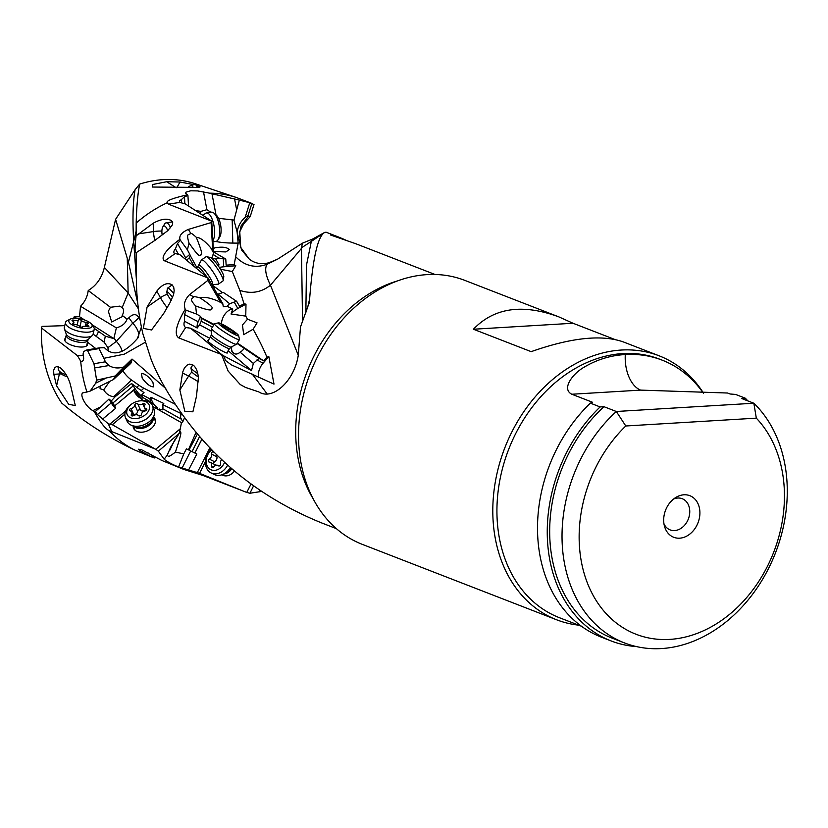 <?xml version="1.0" encoding="UTF-8"?>
<svg xmlns="http://www.w3.org/2000/svg" width="828" height="828" viewBox="0 0 828 828"><rect width="100%" height="100%" fill="white"/><g stroke="black" fill="none" stroke-linecap="round" stroke-linejoin="round"><path stroke-width="1.24" d="M93.109 334.119L104.121 342.14L105.311 336.168L113.829 338.621L116.365 327.878L80.513 306.277L79.509 316.71L74.147 316.845L73.588 318.635M64.75 325.642L42.135 326.387L41.4 327.898A134.26 104.783 111.2 0 0 61.8 403.132C83.907 421.876 108.261 437.526 134.85 450.08A136.309 106.388 111.2 0 1 109.037 430.498C105.498 429.07 100.53 422.704 94.154 411.402A34 23.205 -24 0 1 95.23 411.557L97.466 414.559L111.252 402.915L108.996 399.055L111.283 400.928L115.237 396.664L131.538 383.519L144.051 392.679L141.836 394.563L142.385 397.243L141.495 400.1L142.375 400.597M307.323 308.854L309.631 298.96C312.736 258.636 317.714 236.487 324.545 232.533L326.232 232.264M309.631 298.96L309.248 302.655L300.502 326.936L298.266 355.274C294.302 381.211 272.495 400.835 258.802 391.913L245.357 387.369L240.244 384.544L228.145 371.068L221.511 354.498L178.941 337.979C177.337 337.017 171.324 332.556 185.224 309.248C183.319 304.456 184.789 299.56 189.612 294.571L207.911 280.371L208.076 278.022L164.731 260.892C163.085 260.22 158.314 255.262 179.914 239.302C179.076 235.587 181.881 232.285 188.318 229.418L211.109 222.597L211.73 221.169L168.446 204.154L167.215 202.798A136.309 106.388 111.2 0 0 136.185 223.042L136.113 235.866C134.736 247.603 134.747 253.161 136.154 252.54L136.434 282.213C136.692 298.67 138.825 315.81 142.84 333.653L151.276 359.869C157.289 374.701 166.055 390.63 177.596 407.666C212.91 459.757 260.903 498.166 321.585 522.903M135.885 252.892L155.002 240.348L167.784 230.66L172.39 224.854L172.679 222.494L171.551 220.662C167.059 218.137 160.984 218.975 153.304 223.167L136.113 235.866M182.709 372.072L184.416 367.984L186.962 365.169L189.798 364.103L193.566 365.407C196.464 368.17 198.058 372.414 198.347 378.137L196.453 396.415L192.893 411.785L184.882 411.547L179.842 389.978L182.709 372.072M435.042 274.492L355.802 243.742L330.693 235.048L339.542 237.429L346.787 240.565M169.812 303.038L163.706 313.481L151.545 329.979L143.306 328.385L147.094 307.033L156.823 291.125C162.319 284.201 167.442 282.12 172.172 284.873L173.725 287.306L174.17 290.649L173.549 294.706L169.812 303.038M663.952 523.782A16.726 13.051 111.2 0 0 670.121 529.889A16.726 13.051 111.2 0 0 674.572 530.572A16.726 13.051 111.2 0 0 689.196 516.289A16.726 13.051 111.2 0 0 682.22 498.715A16.726 13.051 111.2 0 0 677.759 498.032A16.726 13.051 111.2 0 0 673.547 499.067M213.448 251.526L225.899 251.929L229.211 249.632C227.141 247.199 222.473 246.578 215.176 247.769L213.282 248.452M219.296 267.413A11.706 2.691 176.8 0 1 220.776 267.154A11.706 2.691 176.8 0 1 223.715 266.802L235.804 265.736L234.189 264.598L238.164 243.121L232.813 243.08A33.451 9.895 -1.5 0 1 215.632 241.445M234.189 264.598L226.147 265.157L225.765 259.029L218.644 258.046L215.735 258.905L219.078 264.898L218.157 265.747M220.465 269.224L232.295 271.532L235.804 265.736M217.547 264.908A11.706 6.127 151.1 0 1 219.078 264.898M236.642 301.32L223.167 292.315L221.418 293.05A8.363 3.912 -13.3 0 1 217.971 294.075L229.594 303.71L236.642 301.32L239.458 306.163L244.043 303.814L239.799 290.338L232.295 271.532M298.266 355.243L270.456 285.215C265.56 275.186 264.453 268.2 267.123 264.256C255.438 268.489 245.036 266.067 235.918 256.99M218.551 218.292L233.962 220.093L237.087 231.902L238.164 243.121M237.087 231.902C238.247 225.858 240.938 221.014 245.16 217.36L249.766 202.746L253.989 204.537L253.347 204.299L253.989 204.537L250.17 216.719L254.01 204.547M251.878 203.429L248.048 215.559L245.16 217.36M248.048 215.559L250.159 216.698L243.722 223.757L239.758 231.705L240.7 247.396L249.435 259.33L241.579 249.963L238.619 238.04L241.103 225.93L248.555 216.025M250.346 259.982L249.435 259.319C255.221 263.563 261.793 264.681 269.141 262.683L267.123 264.256L277.628 259.143M233.962 220.093L239.344 200.097L249.766 202.746M216.015 214.928L211.978 193.773L239.344 200.097M252.364 203.595L236.322 197.478A136.309 106.388 111.2 0 0 209.67 193.183L211.978 193.773M235.649 197.25L195.367 183.775A134.26 104.783 111.2 0 0 139.673 184.085C137.779 193.597 136.62 206.586 136.185 223.042M167.215 202.798C165.859 200.852 172.607 198.192 187.449 194.797L185.576 193.245L186.021 192.127L190.719 190.802L197.581 190.916L209.67 193.183M196.35 185.317L200.169 186.859L198.099 187.407L152.29 187.035L152.869 184.468L166.676 181.725L179.986 182.025L194.073 184.665M200.573 213.852L200.883 211.388L206.907 209.691L210.902 212.278M200.883 211.388L195.563 210.591M181.487 202.881L181.311 199.672L184.489 196.764L187.935 195.522L188.525 206.006M225.765 259.029L213.479 251.919M218.644 258.046L213.013 254.362M211.927 258.46L215.735 258.905M184.903 258.812A8.363 3.912 150.3 0 1 185.751 257.974L189.778 254.331L187.407 249.839L189.022 243.018C201.918 261.534 199.413 253.751 200.8 255.407C200.065 253.182 205.292 259.454 196.277 237.294C200.076 237.429 204.92 240.958 210.788 247.893L212.703 250.191L213.562 253.523L211.678 258.45M189.778 254.331L190.305 255.676L189.302 257.798L186.621 260.23M213.562 253.523L211.73 221.169M212.703 250.191L211.109 222.597M211.13 220.724L185.327 203.926L179.862 202.394L168.446 204.154M187.935 195.522A34 12.803 81.2 0 1 187.449 194.797M181.311 199.672L179.283 200.914L179.862 202.394M136.102 231.24L133.681 241.538L136.382 279.264M261.493 491.439L249.921 493.25L246.765 492.412L202.984 475.469L183.744 469.404L177.451 466.547C171.272 463.918 166.842 461.465 164.141 459.209L158.376 451.167L155.736 449.252L109.037 430.498M151.503 456.89L134.85 450.08M155.995 457.284L154.422 457.946L151.493 456.89L139.249 450.277L138.659 449.2L141.723 449.842L161.791 460.451L183.744 469.404M253.554 485.891L249.921 493.25M251.019 484.049L246.765 492.412M245.668 492.039L199.569 473.357L205.51 461.465M221.935 474.775A11.706 9.046 -63.9 0 0 223.084 475.375A11.706 9.046 -63.9 0 0 234.49 470.966M199.569 473.357L177.451 466.547M158.376 451.156L179.158 433.427L170.692 447.141L167.184 455.276L168.301 456.269C168.777 456.797 171.148 455.421 175.412 452.129C184.116 426.099 179.583 434.224 180.338 431.75L179.407 432.216M178.744 466.547L183.785 453.868L175.412 452.129M179.158 433.427L180.287 428.78L155.736 449.252M180.287 428.78L181.446 422.632L152.88 406.527M181.187 412.81L180.514 417.395L182.76 421.887L181.446 422.632M182.76 421.887L184.613 417.529M183.785 453.868L186.466 448.838L194.87 453.03L201.97 439.016M169.875 450.121L174.791 439.865M154.712 448.735L112.329 424.733L124.883 414.135M140.76 400.721L142.323 399.831M133.101 425.985A11.706 7.99 -24 0 0 136.196 431.036A11.706 7.99 -24 0 0 151.245 428.521A11.706 7.99 -24 0 0 153.604 416.846M112.329 424.733L108.313 423.832L97.466 414.559M108.996 399.055L100.975 406.693L92.891 410.626L94.154 411.402M92.891 410.626C85.605 406.983 78.215 392.793 83.876 392.575L86.971 392.017A136.309 106.388 111.2 0 1 80.699 361.174L77.449 355.678L41.4 327.898M83.276 392.772L83.876 392.575M70.732 386.014L75.307 405.575L68.652 404.271L56.594 385.827L53.81 374.308L53.644 370.437L54.689 367.663L56.635 366.545L60.454 367.849C65.567 372.59 68.993 378.655 70.732 386.014M197.354 472.509L209.95 447.741M202.011 439.068L198.803 445.34M194.87 453.03L196.826 453.972L188.836 469.528M188.97 450.09L197.53 433.862M141.836 394.563L149.971 398.941A8.363 4.057 -122 0 0 150.065 399.427A8.363 4.057 -122 0 0 150.924 402.066L142.385 397.243M150.924 402.066L157.755 407.997A8.363 4.057 58 0 1 151.296 398.651A8.363 4.057 58 0 1 151.213 398.164L151.089 397.347L149.899 398.465M180.814 418.927L162.764 408.753L162.267 409.86L159.245 409.249M141.195 398.03L141.184 398.04A5.579 1.563 50.2 0 1 137.862 396.312A5.579 1.563 50.2 0 1 134.229 391.416A5.579 1.563 50.2 0 1 133.846 390.029L141.195 398.03M125.659 410.988L110.052 423.998L125.659 410.988M111.283 400.928L114.688 405.875L133.846 390.029M142.312 396.622A8.642 2.474 49.8 0 1 135.13 388.705L131.538 383.519M151.089 397.347L163.799 403.495L162.609 404.602L180.597 413.307M175.36 404.343L143.824 388.208A27.873 9.17 47 0 1 138.98 385.237L131.559 380.052A11.706 3.85 47 0 1 122.886 370.747M162.536 409.622A8.363 4.057 58 0 1 159.597 409.032M162.764 408.753A8.363 4.057 -122 0 0 162.857 406.206L162.609 404.602M165.797 388.56L132.014 359.052L131.652 361.184A33.451 11.002 -133 0 1 130.379 363.751L113.312 379.679M152.911 382.257C148.626 376.429 144.807 373.5 141.453 373.48L142.188 378.096C146.473 383.923 150.292 386.852 153.646 386.862L152.911 382.257M115.237 396.664L113.664 396.757C109.286 396.074 105.974 393.766 103.717 389.833L109.389 381.76M103.717 389.833L100.084 388.736L100.064 386.293M145.107 342.357L124.314 354.156L103.873 358.307L105.404 361.805L108.913 365.541C113.436 368.201 118.425 368.657 123.858 366.928L115.144 375.995L96.607 380.135L95.706 383.136L90.128 391.116L86.971 392.017M96.607 380.135L93.957 363.73L87.54 350.523L86.733 349.996L83.804 351.496L83.048 354.022L83.69 358.203C83.431 360.78 82.427 361.774 80.699 361.174L81.63 361.391M103.873 358.307L99.008 348.609L87.54 350.523L86.733 349.996M90.097 391.126L113.467 379.534L114.906 376.812L131.652 361.184M115.144 375.995L114.906 376.812M123.858 366.928L132.014 359.052M99.319 347.884L99.008 348.609L99.319 347.884L104.463 347.667C113.012 356.899 124.003 353.846 137.438 338.507L141.412 327.019M77.449 355.678L83.483 355.554M87.478 342.161L95.686 348.474M65.495 338.207A11.706 4.316 13.3 0 0 68.807 344.003A11.706 4.316 13.3 0 0 82.479 347.015A11.706 4.316 13.3 0 0 87.188 343.351M108.313 350.689L107.909 347.646L104.121 342.14M105.311 336.168L94.237 328.364M76.569 318.345L74.147 316.845M113.829 338.621L91.825 324.566M84.777 320.074L79.509 316.71M116.365 327.878C122.13 326.222 125.69 323.303 127.036 319.09L122.213 315.406L122.161 316.689L111.728 322.02L108.344 311.266L110.434 307.281L88.223 290.524C87.406 296.683 84.839 301.93 80.513 306.277M122.213 315.406C124.045 311.98 124.045 309.372 122.192 307.571L119.656 306.132L110.434 307.281M115.599 219.306L128.433 262.217L133.681 241.538C132.428 219.689 132.884 202.446 135.036 189.809L115.599 219.306L104.369 267.403C101.937 277.69 96.555 285.401 88.223 290.524M104.369 267.403L128.133 293.009L122.192 307.571M221.511 354.498L223.684 355.864L225.506 360.49L231.364 364.858L273.996 384.109L268.852 356.62L266.906 357.168C263.77 349.354 259.185 340.029 253.13 329.213L257.053 322.837L247.531 319.246L245.761 316.13L245.988 304.155L237.864 308.492A11.706 5.392 150.2 0 0 235.266 310.086A11.706 5.392 150.2 0 0 231.043 314.009L245.761 316.13M267.268 394.107L252.302 374.152M221.511 354.446L190.564 328.199L185.555 327.495C183.919 326.273 183.568 324.172 184.489 321.212L184.52 314.557L186.062 310.189L185.224 309.248M188.536 327.805L189.053 328.033M185.638 327.546L178.941 337.979M195.625 305.956C215.528 313.025 209.939 308.461 211.937 308.989C210.333 307.685 217.857 309.724 200.128 297.925C195.957 296.734 193.814 296.393 193.7 296.91L191.703 298.96C190.844 299.808 192.148 302.137 195.625 305.956L196.536 314.06L186.062 310.189M200.128 297.925C203.698 296.59 209.587 297.614 217.795 300.999L220.496 302.137L207.911 280.371M220.496 302.137L222.773 303.669L208.076 278.022M222.773 303.669L223.301 306.764L227.11 306.256L232.74 309.113L231.043 314.009M207.424 277.463L180.131 254.858L174.108 253.161M164.731 260.892L174.801 253.834C173.352 252.716 173.559 251.06 175.432 248.866L177.502 243.515L180.463 240.296L179.914 239.302M196.277 237.294C193.059 234.314 191.289 233.061 190.947 233.537L188.308 234.686C187.2 235.121 187.438 237.895 189.022 243.018M187.407 249.839L180.463 240.296M178.703 254.641L175.432 248.866M194.321 266.616L189.302 257.798M190.305 255.676L196.878 267.579M222.421 292.626L211.989 284.853M213.552 287.575L214.348 287.244M244.043 303.814L245.988 304.155M237.025 343.465L258.978 358.41L253.358 363.44L251.515 370.52L223.684 355.864M258.688 377.413A11.706 6.603 117.8 0 1 261.317 365.583A11.706 6.603 117.8 0 1 263.097 363.192L268.852 356.62M251.515 370.52L228.155 350.72M190.564 328.199L209.681 338.228M208.314 340.38A11.706 1.335 32.3 0 0 207.911 341.095A11.706 1.335 32.3 0 0 209.37 342.513A11.706 1.335 32.3 0 0 218.592 348.899A11.706 1.335 32.3 0 0 226.696 352.966A11.706 1.335 32.3 0 0 227.172 352.283M214.11 324.421L201.235 317.849L201.235 321.233L199.631 324.793L211.451 331.2M230.971 347.16L232.254 351.962L233.817 353.297C235.566 354.581 237.677 354.229 240.12 352.221A8.363 5.299 -45 0 0 242.914 349.965L244.27 348.516M232.389 352.086A8.363 5.299 135 0 1 231.975 346.632M253.358 363.44L240.12 352.221M258.978 358.41L263.604 360.811L237.305 343.03M201.463 318.231L213.738 325.011M201.235 317.849L200.604 316.41L196.536 314.06M199.631 324.793L197.219 328.023A8.363 4.782 117.7 0 1 198.202 321.74L200.604 316.41M197.219 328.023L184.489 321.212M221.469 323.841A11.706 7.297 117 0 1 224.212 315.251A11.706 7.297 117 0 1 232.74 309.113M229.594 303.71L227.11 306.256M217.971 294.075L217.402 294.292M213.645 285.95L213.127 286.167A8.363 3.912 -13.3 0 0 212.827 286.302M253.13 329.213L243.68 334.657L242.459 324.949L247.531 319.246M263.604 360.811L266.906 357.168M212.413 327.101L201.235 321.233M198.337 381.832A13.931 1.584 32.3 0 0 188.618 376.088A13.931 8.684 117 0 1 191.93 372.062M324.783 232.368L312.684 239.013L302.334 243.225L301.454 248.431L302.541 321.233M139.673 184.085L135.036 189.809M137.727 303.017L128.433 262.217M138.4 308.823L128.133 293.009L127.264 258.253M127.036 319.09L128.889 317.797C132.873 313.75 136.134 313.595 138.69 317.341L140.108 320.105M137.758 338.145A16.726 8.218 42.1 0 0 132.749 323.127L116.324 341.322A16.726 8.218 -137.9 0 1 122.13 351.424M98.387 331.873L96.741 335.516A6.127 4.057 -76.8 0 1 96.39 336.189M112.97 402.936L133.37 385.703M114.688 405.875L115.568 408.38L102.641 419.061M115.568 408.38A8.363 2.391 49.8 0 1 111.252 402.915M100.975 406.693L95.23 411.557M199.672 436.387L192.055 451.633M683.928 494.792A22.294 17.398 111.2 0 0 675.7 497.535A22.294 17.398 111.2 0 0 664.511 526.36A22.294 17.398 111.2 0 0 679.674 538.179A22.294 17.398 111.2 0 0 699.784 515.409A22.294 17.398 111.2 0 0 683.928 494.792M579.848 522.603A126.342 98.604 -68.8 0 1 625.782 425.985L756.326 418.15A126.342 98.604 -68.8 0 1 783.743 510.369A126.342 98.604 -68.8 0 1 714.119 625.202A126.342 98.604 -68.8 0 1 607.266 614.821A126.342 98.604 -68.8 0 1 579.848 522.603M756.326 418.15L753.842 403.236A138.607 108.178 -68.8 0 1 786.496 507.005A138.607 108.178 -68.8 0 1 624.498 642.932A138.607 108.178 -68.8 0 1 562.802 520.419A138.607 108.178 -68.8 0 1 616.311 411.485L753.842 403.236L741.495 398.444L745.345 398.216L735.595 394.428L730.058 393.993L727.553 393.021L640.624 390.112L571.827 394.242L592.455 402.242L590.364 403.143L600.114 406.931L603.964 406.693L616.311 411.485L625.782 425.985M603.964 406.693A138.607 108.178 111.2 0 0 550.454 515.627A138.607 108.178 111.2 0 0 612.151 638.14L624.498 642.932M636.577 646.606A141.588 110.497 -68.8 0 1 611.074 640.913A141.588 110.497 -68.8 0 1 548.043 515.772A141.588 110.497 -68.8 0 1 600.114 406.931M745.345 398.216A141.588 110.497 -68.8 0 1 747.86 400.918M590.364 403.143A141.588 110.497 111.2 0 0 538.303 511.994A141.588 110.497 111.2 0 0 601.325 637.136L611.074 640.913M571.827 394.242C561.208 388.943 572.593 373.707 584.237 367.114C596.998 359.549 610.681 355.357 625.295 354.55A138.638 108.199 -68.8 0 1 662.234 360.18L659.73 359.207A138.638 108.199 111.2 0 0 622.791 353.577A138.638 108.199 111.2 0 0 501.613 471.991A138.638 108.199 111.2 0 0 559.407 617.698L581.463 626.247M662.234 360.18A138.638 108.199 -68.8 0 1 703.417 393.259M578.617 625.15A141.588 110.497 -68.8 0 1 556.613 619.779A141.588 110.497 -68.8 0 1 493.591 494.637A141.588 110.497 -68.8 0 1 621.352 350.037A141.588 110.497 -68.8 0 1 659.078 355.792A141.588 110.497 -68.8 0 1 703.593 393.269M659.078 355.792L623.474 341.974C601.977 334.336 571.216 337.565 531.172 351.652L473.409 329.233C494.14 307.643 522.623 303.534 558.859 316.886L464.808 280.381A141.588 110.497 111.2 0 0 299.322 419.237A141.588 110.497 111.2 0 0 362.343 544.379L556.613 619.779M614.686 339.428L573.007 323.251L558.859 316.886M473.409 329.233L573.007 323.251M192.841 364.889L190.947 367.88A11.147 1.263 32.3 0 0 190.937 368.046L191.817 371.834A8.363 0.952 32.3 0 0 193.079 373.2A8.363 0.952 32.3 0 0 198.254 376.895M190.937 368.046A11.147 1.263 32.3 0 0 192.613 369.868A11.147 1.263 32.3 0 0 197.778 373.656M214.504 323.8L211.575 328.437A14.769 1.677 32.3 0 0 211.544 328.55A14.769 1.677 32.3 0 0 218.23 334.46A14.769 1.677 32.3 0 0 231.198 342.378A14.769 1.677 32.3 0 0 236.466 344.293A14.769 1.677 32.3 0 0 236.549 344.21L239.478 339.573A14.769 1.677 -147.7 0 1 234.127 337.741A14.769 1.677 -147.7 0 1 220.786 329.565A14.769 1.677 -147.7 0 1 214.504 323.8A14.769 1.677 -147.7 0 1 214.69 323.696L218.488 322.858A11.985 1.366 -147.7 0 1 222.68 324.441A11.985 1.366 -147.7 0 1 232.989 330.714A11.985 1.366 -147.7 0 1 238.619 335.578A11.985 1.366 -147.7 0 1 234.262 334.264A11.985 1.366 -147.7 0 1 222.939 327.267A11.985 1.366 -147.7 0 1 218.488 322.858M238.619 335.578L239.499 339.366A14.769 1.677 -147.7 0 1 239.478 339.573M233.424 331.624L221.128 324.328L222.773 325.963L221.666 325.746L228.424 330.558L235.814 334.367L233.424 331.624L232.761 332.68M171.241 300.564A8.363 1.439 55 0 1 168.198 295.865A8.363 1.439 55 0 1 166.811 292.212A8.363 1.439 55 0 1 168.312 292.563A8.363 1.439 55 0 1 172.617 297.542M166.811 292.212L167.422 288.434A11.147 1.925 55 0 1 167.598 288.103A11.147 1.925 55 0 1 169.409 288.91A11.147 1.925 55 0 1 173.787 293.712M206.793 276.935A11.147 1.925 -125 0 0 197.592 267.082L201.37 260.096A14.769 2.546 55 0 1 201.535 259.888A14.769 2.546 55 0 1 207.735 264.856A14.769 2.546 55 0 1 216.284 277.183A14.769 2.546 55 0 1 218.488 284.087A14.769 2.546 55 0 1 218.24 284.17L211.906 284.697M218.488 284.087L222.939 280.961A14.769 2.546 -125 0 0 223.177 280.526A14.769 2.546 -125 0 0 220.734 274.058A14.769 2.546 -125 0 0 206.482 256.701A14.769 2.546 -125 0 0 205.986 256.773L201.535 259.888M223.177 280.526L223.777 276.749A11.985 2.06 -125 0 0 221.8 271.501A11.985 2.06 -125 0 0 210.24 257.425L206.482 256.701M227.7 465.036A14.769 11.416 116.1 0 1 211.119 472.954L214.266 474.485A14.769 11.416 -63.9 0 0 223.353 474.185A14.769 11.416 -63.9 0 0 230.381 467.416M211.119 472.954A14.769 11.416 116.1 0 1 207.021 455.39A14.769 11.416 116.1 0 1 211.378 449.231M224.667 462.272A11.985 9.263 116.1 0 1 224.616 462.386A11.985 9.263 116.1 0 1 211.212 469.869A11.985 9.263 116.1 0 1 207.435 455.421A11.985 9.263 116.1 0 1 211.823 449.697M214.638 452.574A3.861 2.981 116.1 0 1 214.214 452.419A3.861 2.981 116.1 0 1 213.686 452.067A1.625 1.263 -63.9 0 0 211.461 454.106A3.861 2.981 116.1 0 1 209.267 459.116A1.625 1.263 -63.9 0 0 209.298 462.065A3.861 2.981 116.1 0 1 210.229 462.303A3.861 2.981 116.1 0 1 211.606 465.957A1.625 1.263 -63.9 0 0 213.862 466.868A3.861 2.981 116.1 0 1 217.836 465.388A3.861 2.981 116.1 0 1 218.364 465.74A1.625 1.263 -63.9 0 0 220.59 463.701A3.861 2.981 116.1 0 1 221.738 459.519M213.8 464.053A1.625 1.263 116.1 0 1 214.669 461.765A3.861 2.981 -63.9 0 0 216.864 456.745A1.625 1.263 116.1 0 1 217.215 455.152M216.087 465.243A3.861 2.981 -63.9 0 0 215.632 464.953L210.229 462.303M162.153 234.852A8.363 3.146 81.2 0 1 161.895 232.078A8.363 3.146 81.2 0 1 162.816 226.903A8.363 3.146 81.2 0 1 165.031 226.282A8.363 3.146 81.2 0 1 167.67 230.764M162.816 226.903L164.565 224.067A11.147 4.202 81.2 0 1 166.097 222.856A11.147 4.202 81.2 0 1 167.515 223.229A11.147 4.202 81.2 0 1 170.558 227.845M203.057 215.466L205.209 213.572A14.769 5.558 81.2 0 1 206.431 212.972A14.769 5.558 81.2 0 1 214.607 231.426A14.769 5.558 81.2 0 1 212.837 240.762M212.899 241.859L215.984 241.383A14.769 5.558 -98.8 0 0 218.023 239.778A14.769 5.558 -98.8 0 0 219.668 230.65A14.769 5.558 -98.8 0 0 213.914 213.106A14.769 5.558 -98.8 0 0 211.482 212.185L206.431 212.972M218.023 239.778L219.772 236.943A11.985 4.513 -98.8 0 0 221.097 229.522A11.985 4.513 -98.8 0 0 216.429 215.29L213.914 213.106M144.838 451.239A11.147 7.607 -24 0 0 146.204 452.264A11.147 7.607 -24 0 0 148.502 453.123M125.473 417.602L127.119 421.286A14.769 10.081 -24 0 0 131.455 425.292A14.769 10.081 -24 0 0 150.344 420.779A14.769 10.081 -24 0 0 154.184 415.159A14.769 10.081 -24 0 0 154.101 409.249L152.456 405.565A14.769 10.081 156 0 1 148.709 417.095A14.769 10.081 156 0 1 125.473 417.602A14.769 10.081 156 0 1 129.23 406.072A14.769 10.081 156 0 1 130.286 405.151L131.093 404.499A11.985 8.176 156 0 1 138.959 401A11.985 8.176 156 0 1 148.905 404.478A11.985 8.176 156 0 1 146.038 414.197A11.985 8.176 156 0 1 129.861 417.436A11.985 8.176 156 0 1 130.234 405.244A11.985 8.176 156 0 1 131.093 404.499M138.959 401L139.984 400.835A14.769 10.081 156 0 1 152.456 405.565M142.768 403.847A3.861 2.639 156 0 1 137.748 403.847A1.625 1.107 -24 0 0 136.817 403.484A1.625 1.107 -24 0 0 134.829 405.016A3.861 2.639 156 0 1 131.041 408.535A1.625 1.107 -24 0 0 129.934 409.104A1.625 1.107 -24 0 0 129.52 410.377A1.625 1.107 -24 0 0 130.203 410.885A3.861 2.639 156 0 1 131.818 412.085A3.861 2.639 156 0 1 131.435 414.414A1.625 1.107 -24 0 0 131.248 415.345A1.625 1.107 -24 0 0 131.269 415.397A1.625 1.107 -24 0 0 133.505 415.594A3.861 2.639 156 0 1 138.524 415.594A1.625 1.107 -24 0 0 139.456 415.956A1.625 1.107 -24 0 0 141.443 414.435A3.861 2.639 156 0 1 145.231 410.905A1.625 1.107 -24 0 0 146.349 410.336A1.625 1.107 -24 0 0 146.763 409.063A1.625 1.107 -24 0 0 146.08 408.556A3.861 2.639 156 0 1 144.455 407.355A3.861 2.639 156 0 1 144.838 405.027A1.625 1.107 -24 0 0 145.003 404.043A1.625 1.107 -24 0 0 142.768 403.847L145.583 410.181A1.625 1.107 156 0 1 145.687 410.119M133.173 415.128A1.625 1.107 156 0 1 133.867 414.869A3.861 2.639 -24 0 0 137.645 411.34A1.625 1.107 156 0 1 139.642 409.808A1.625 1.107 156 0 1 140.563 410.171A3.861 2.639 -24 0 0 145.583 410.181M187.935 187.263A8.363 3.674 122.4 0 1 190.14 185.938A8.363 3.674 122.4 0 1 191.806 185.814A8.363 3.674 122.4 0 1 193.1 187.376M190.14 185.938L193.048 184.913A11.147 4.896 122.4 0 1 195.273 184.737A11.147 4.896 122.4 0 1 195.843 184.996A11.147 4.896 122.4 0 1 197.095 187.428M58.705 366.866L58.26 368.729A11.147 4.109 13.3 0 0 58.767 370.53L60.755 373.242A8.363 3.084 13.3 0 0 61.758 374.225A8.363 3.084 13.3 0 0 67.254 376.688M58.767 370.53A11.147 4.109 13.3 0 0 60.113 371.844A11.147 4.109 13.3 0 0 66.209 374.763M65.495 322.516L64.315 327.505A14.769 5.444 13.3 0 0 64.408 328.809A14.769 5.444 13.3 0 0 86.816 337.172A14.769 5.444 13.3 0 0 92.384 335.443A14.769 5.444 13.3 0 0 93.057 334.326L94.237 329.327A14.769 5.444 -166.7 0 1 87.996 332.173A14.769 5.444 -166.7 0 1 72.574 329.244A14.769 5.444 -166.7 0 1 65.495 322.516A14.769 5.444 -166.7 0 1 67.171 320.695L70.163 319.163A11.985 4.419 -166.7 0 1 73.868 318.325A11.985 4.419 -166.7 0 1 91.577 324.234A11.985 4.419 -166.7 0 1 87.064 328.478A11.985 4.419 -166.7 0 1 72.626 325.166A11.985 4.419 -166.7 0 1 70.163 319.163M91.577 324.234L93.564 326.946A14.769 5.444 -166.7 0 1 94.237 329.327M86.215 322.34A3.861 1.428 -166.7 0 1 81.403 320.457A1.625 0.6 13.3 0 0 80.585 319.939A1.625 0.6 13.3 0 0 78.329 319.929A3.861 1.428 -166.7 0 1 73.909 320.188A1.625 0.6 13.3 0 0 72.719 320.043A1.625 0.6 13.3 0 0 72.026 320.353A1.625 0.6 13.3 0 0 72.574 320.985A3.861 1.428 -166.7 0 1 73.889 322.485A3.861 1.428 -166.7 0 1 72.978 323.127A1.625 0.6 13.3 0 0 72.595 323.396A1.625 0.6 13.3 0 0 72.595 323.5A1.625 0.6 13.3 0 0 74.706 324.462A3.861 1.428 -166.7 0 1 79.529 326.335A1.625 0.6 13.3 0 0 80.347 326.853A1.625 0.6 13.3 0 0 82.593 326.874A3.861 1.428 -166.7 0 1 87.023 326.605A1.625 0.6 13.3 0 0 88.213 326.76A1.625 0.6 13.3 0 0 88.906 326.439A1.625 0.6 13.3 0 0 88.348 325.808A3.861 1.428 -166.7 0 1 87.043 324.307A3.861 1.428 -166.7 0 1 87.954 323.665A1.625 0.6 13.3 0 0 88.337 323.396A1.625 0.6 13.3 0 0 86.215 322.34L85.284 326.284M313.16 498.818A136.309 106.388 -68.8 0 1 296.455 416.308A136.309 106.388 -68.8 0 1 296.465 416.225A136.309 106.388 -68.8 0 1 397.771 280.837M223.249 258.605L223.715 266.802M301.454 248.431L270.456 285.215C261.265 292.481 251.05 294.188 239.799 290.338M232.192 219.917L232.813 243.08M234.572 198.937L236.591 209.505M203.502 191.837L206.907 209.691M210.333 211.357L210.353 212.361M210.788 247.893L213.169 252.209M184.489 196.764L184.861 203.823M154.908 240.43A13.931 5.247 81.2 0 1 153.532 231.571A13.931 4.119 178.5 0 1 161.895 231.095M138.39 233.9L153.532 231.571L153.304 223.167M259.495 491.801L259.909 490.362M195.874 471.991L202.984 475.469M164.141 459.209L167.184 455.276M196.132 432.195L188.411 449.811M108.313 423.832L112.028 432.164M152.456 457.253L151.296 454.655M143.047 450.401L141.464 451.871M182.263 467.768L190.678 450.949M180.442 415.056L181.912 413.824M120.691 400.907L135.13 388.705M149.971 398.941L151.213 398.164M143.824 388.208L141.039 390.806M136.506 387.545L138.98 385.237M131.559 380.052L113.664 396.757M95.706 383.136L105.404 378.427M108.913 365.541L95.137 367.86M93.957 363.73L105.404 361.805M86.95 349.954L99.029 347.936M312.684 239.013L311.338 241.393L324.545 232.533M301.527 247.779L311.338 241.393L306.495 265.115L305.863 312.456M189.612 294.571L193.7 296.91M188.318 229.418L190.947 233.537M177.502 243.515L185.751 257.974M234.138 301.992L237.864 308.492M256.939 359.942L263.097 363.192M205.861 328.167L211.451 331.107M184.52 314.557L198.202 321.74M217.795 300.999L221.821 303.058M213.127 286.167L213.386 287.285M179.842 389.978L188.618 376.088L182.491 372.962M107.909 347.646A16.726 1.387 144 0 0 116.324 341.322L113.953 338.062M138.69 317.341A16.726 1.387 144 0 1 132.749 323.127L128.889 317.797M176.83 187.666L179.986 182.025M166.676 181.725L176.095 187.708M167.049 307.55A13.931 2.401 55 0 1 160.435 297.687A13.931 7.297 151.1 0 1 167.37 294.23M147.094 307.033L160.435 297.687L156.823 291.125M56.594 385.827L59.409 373.977A13.931 8.208 86.6 0 1 59.947 372.134M61.417 373.945A13.931 5.134 13.3 0 0 59.409 373.977L53.81 374.308M640.624 390.112A31.153 18.34 86.6 0 1 637.519 388.425A31.153 18.34 86.6 0 1 625.792 365.624A31.153 18.34 86.6 0 1 625.575 363.999A31.153 18.34 86.6 0 1 625.399 362.312A31.153 18.34 86.6 0 1 625.295 354.55M343.589 239.106L343.941 239.654M210.674 336.644L211.326 334.543A11.747 1.335 32.3 0 0 216.646 339.242A11.747 1.335 32.3 0 0 226.955 345.545A11.747 1.335 32.3 0 0 231.147 347.056L229.532 348.557A11.147 1.263 -147.7 0 1 225.485 347.17A11.147 1.263 -147.7 0 1 215.425 341.001A11.147 1.263 -147.7 0 1 210.674 336.644L207.89 341.064M228.166 330.372L229.221 328.706M226.561 327.091L225.713 328.437M198.917 265.498A11.747 2.018 55 0 1 203.636 268.893A11.747 2.018 55 0 1 210.767 279.077A11.747 2.018 55 0 1 212.33 284.635M231.84 468.689A11.147 8.622 116.1 0 1 223.757 473.989M223.353 474.185L225.806 472.985A11.747 9.077 -63.9 0 0 231.126 468.068M211.461 454.106L216.864 456.745M213.759 467.002L211.606 465.957M214.669 461.765L209.267 459.116M153.439 417.302A11.147 7.607 156 0 1 150.178 424.412A11.147 7.607 156 0 1 133.546 426.172M131.455 425.292L134.892 426.741A11.747 8.011 -24 0 0 149.909 423.149A11.747 8.011 -24 0 0 152.963 418.678L154.184 415.159M140.563 410.171L137.748 403.847M134.829 405.016L137.645 411.34M146.68 409.912L146.08 408.556M132.107 415.935L131.435 414.414M133.867 414.869L131.041 408.535M66.23 335.102L66.209 333.974A11.747 4.326 13.3 0 0 84.021 340.629A11.747 4.326 13.3 0 0 88.461 339.252L87.934 340.246A11.147 4.109 -166.7 0 1 83.214 342.388A11.147 4.109 -166.7 0 1 71.581 340.184A11.147 4.109 -166.7 0 1 66.23 335.102L64.894 340.763M79.923 326.656L81.403 320.457M78.329 319.929L77.139 324.949M88.13 326.76L88.348 325.808M72.812 323.81L72.978 323.127M73.557 321.688L73.909 320.188M339.542 237.429L325.89 232.13M336.396 528.647L321.533 522.882M99.163 347.895L86.837 349.965M309.237 302.655L309.134 303.214M269.141 262.683L277.608 259.154L302.334 243.225M229.532 348.557L226.737 352.966M231.147 347.056L236.466 344.293M211.326 334.543L211.544 328.55M233.806 333.311L234.169 332.732M197.592 267.082L196.132 268.106M172.183 284.884L167.598 288.103M222.587 474.527L223.415 474.93M214.731 452.668L214.214 452.419M219.068 465.988L217.836 465.388M172.483 221.873L166.097 222.856M153.563 416.95L155.447 421.183M133.204 426.027L135.088 430.26M145.925 410.647L144.455 407.355M133.411 415.656L131.818 412.085M199.476 187.304L195.843 184.996M87.934 340.246L86.588 345.907M88.461 339.252L92.384 335.443M66.209 333.974L64.408 328.809M86.526 326.491L87.043 324.307M73.485 324.183L73.889 322.485"/></g></svg>
